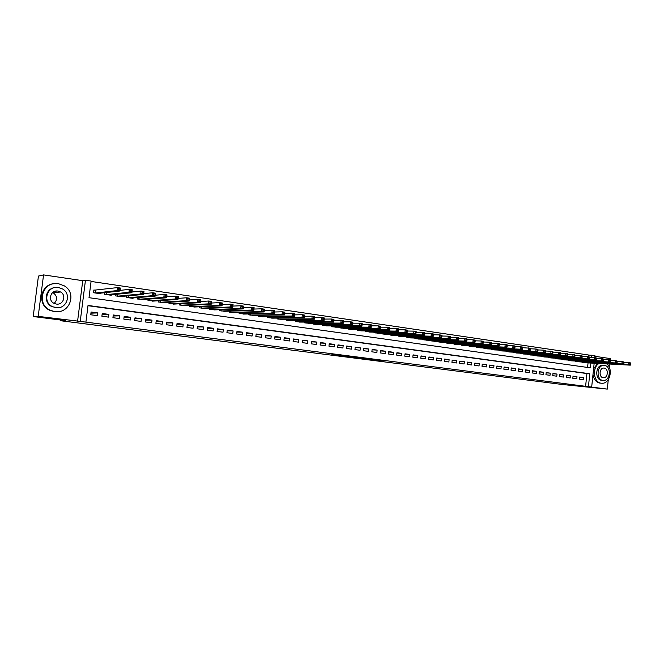 <?xml version="1.0" encoding="UTF-8"?>
<svg xmlns="http://www.w3.org/2000/svg" width="664" height="664" viewBox="0 0 664 664"><rect width="100%" height="100%" fill="white"/><g stroke="black" fill="none" stroke-linecap="round" stroke-linejoin="round"><path stroke-width="1" d="M366.213 359.108L384.107 360.917L366.213 359.108M55.643 291.405L56.075 291.72M331.859 354.568L347.546 356.253L331.859 354.568M33.2 316.529L38.437 276.066L43.558 274.896L38.205 316.371L33.2 316.529L65.611 320.654L60.366 320.704L562.449 384.506L607.303 389.104L80.228 321.393L85.465 280.225L91.117 281.063L89.009 297.688L590.387 367.839L590.885 363.042M38.205 316.371L80.228 321.393M353.978 357.539L372.944 359.49L353.978 357.539M351.339 357.232L341.296 355.929L350.194 356.568L360.444 357.888L351.347 357.174M607.303 389.104L608.29 379.584M609.502 367.856L609.901 364.055M610.282 360.361L610.465 358.601L594.886 356.302M95.832 290.268L93.881 289.985L93.533 292.741L100.222 293.695L100.281 293.189M579.398 379.177L583.324 379.692L583.548 377.584L579.622 377.061L579.398 379.177M572.816 378.306L576.775 378.829L576.999 376.712L573.04 376.181L572.816 378.306M566.184 377.434L570.168 377.957L570.393 375.832L566.409 375.301L566.184 377.434M559.486 376.554L563.512 377.077L563.736 374.944L559.711 374.413L559.486 376.554M552.739 375.658L556.797 376.197L557.021 374.056L552.963 373.508L552.739 375.658M545.933 374.762L550.024 375.301L550.249 373.151L546.165 372.604L545.933 374.762M539.068 373.857L543.193 374.405L543.426 372.238L539.301 371.691L539.068 373.857M532.146 372.944L536.304 373.492L536.537 371.325L532.379 370.769L532.146 372.944M525.166 372.031L529.366 372.579L529.598 370.404L525.398 369.84L525.166 372.031M518.127 371.101L522.361 371.657L522.593 369.466L518.36 368.902L518.127 371.101M511.023 370.163L515.289 370.728L515.53 368.528L511.263 367.956L511.023 370.163M503.86 369.217L508.167 369.79L508.4 367.582L504.101 367.009L503.86 369.217M496.639 368.263L500.98 368.835L501.22 366.619L496.879 366.047L496.639 368.263M489.343 367.308L493.726 367.881L493.966 365.656L489.592 365.075L489.343 367.308M481.998 366.337L486.413 366.918L486.654 364.685L482.238 364.096L481.998 366.337M474.577 365.358L479.034 365.947L479.284 363.698L474.826 363.108L474.577 365.358M467.099 364.37L471.589 364.968L471.838 362.71L467.34 362.112L467.099 364.37M459.546 363.382L464.086 363.98L464.335 361.714L459.795 361.108L459.546 363.382M451.927 362.378L456.508 362.976L456.757 360.701L452.184 360.096L451.927 362.378M444.249 361.365L448.864 361.971L449.121 359.689L444.498 359.066L444.249 361.365M436.489 360.336L441.153 360.95L441.411 358.66L436.746 358.037L436.489 360.336M428.67 359.307L433.368 359.929L433.625 357.622L428.927 357L428.67 359.307M420.777 358.269L425.516 358.892L425.773 356.576L421.034 355.945L420.777 358.269M412.809 357.215L417.598 357.846L417.855 355.522L413.066 354.883L412.809 357.215M404.766 356.161L409.597 356.792L409.862 354.46L405.032 353.812L404.766 356.161M396.649 355.091L401.529 355.73L401.795 353.381L396.914 352.733L396.649 355.091M388.465 354.012L393.387 354.659L393.652 352.302L388.731 351.646L388.465 354.012M380.198 352.924L385.17 353.572L385.435 351.206L380.472 350.542L380.198 352.924M371.857 351.82L376.87 352.484L377.144 350.102L372.13 349.43L371.857 351.82M363.432 350.708L368.495 351.38L368.769 348.99L363.706 348.309L363.432 350.708M354.933 349.588L360.046 350.268L360.32 347.861L355.215 347.181L354.933 349.588M346.351 348.459L351.513 349.139L351.787 346.724L346.633 346.035L346.351 348.459M337.694 347.322L342.898 348.002L343.18 345.579L337.976 344.89L337.694 347.322M328.946 346.168L334.208 346.857L334.49 344.425L329.228 343.72L328.946 346.168M320.114 345.006L325.426 345.703L325.709 343.255L320.405 342.549L320.114 345.006M311.2 343.827L316.562 344.533L316.852 342.076L311.491 341.362L311.2 343.827M302.203 342.641L307.615 343.354L307.905 340.881L302.493 340.159L302.203 342.641M293.114 341.445L298.576 342.159L298.866 339.678L293.405 338.955L293.114 341.445M283.935 340.234L289.454 340.964L289.753 338.466L284.233 337.727L283.935 340.234M274.672 339.013L280.241 339.744L280.54 337.237L274.971 336.499L274.672 339.013M265.309 337.777L270.937 338.524L271.236 336.001L265.608 335.254L265.309 337.777M255.856 336.532L261.541 337.279L261.84 334.747L256.163 333.992L255.856 336.532M246.311 335.278L252.054 336.034L252.353 333.486L246.618 332.722L246.311 335.278M236.666 334L242.468 334.764L242.775 332.207L236.973 331.436L236.666 334M226.93 332.722L232.782 333.494L233.097 330.921L227.237 330.141L226.93 332.722M217.087 331.427L223.004 332.199L223.32 329.618L217.402 328.829L217.087 331.427M207.151 330.116L213.127 330.904L213.443 328.306L207.467 327.51L207.151 330.116M197.108 328.788L203.151 329.585L203.466 326.978L197.432 326.173L197.108 328.788M186.966 327.452L193.066 328.257L193.382 325.634L187.29 324.82L186.966 327.452M176.715 326.099L182.882 326.912L183.206 324.281L177.039 323.459L176.715 326.099M166.357 324.738L172.59 325.559L172.914 322.911L166.689 322.082L166.357 324.738M155.899 323.36L162.19 324.19L162.514 321.525L156.223 320.687L155.899 323.36M145.325 321.965L151.683 322.804L152.014 320.123L145.657 319.276L145.325 321.965M134.634 320.554L141.058 321.401L141.399 318.712L134.975 317.857L134.634 320.554M123.836 319.135L130.327 319.99L130.667 317.284L124.176 316.421L123.836 319.135M112.922 317.691L119.487 318.562L119.827 315.84L113.262 314.968L112.922 317.691M101.891 316.238L108.522 317.118L108.863 314.379L102.231 313.499L101.891 316.238M585.615 386.182L586.934 373.558L87.988 305.706M97.791 312.91L91.084 312.014L90.736 314.769L97.442 315.657L97.791 312.91L90.943 313.159M588.686 356.767L588.868 355.057L91.068 281.445M587.574 367.441L588.047 362.893M585.1 362.735L581.207 361.938M578.56 361.797L574.634 360.992M571.97 360.859L568.01 360.046M565.321 359.905L561.329 359.083M558.615 358.95L554.598 358.12M551.859 357.987L547.808 357.141M545.044 357.008L540.952 356.161M538.172 356.028L534.047 355.165M531.241 355.041L527.083 354.169M524.245 354.036L520.053 353.157M517.198 353.032L512.965 352.136M510.085 352.011L505.819 351.115M502.914 350.99L498.606 350.077M495.676 349.953L491.285 349.455L491.335 349.032M488.372 348.907L483.948 348.409L483.998 347.977M481.01 347.861L476.544 347.355L476.594 346.907M473.581 346.799L469.083 346.293L469.133 345.836M466.086 345.72L461.546 345.214L461.596 344.749M458.534 344.641L453.944 344.135L454.002 343.653M450.906 343.554L446.274 343.039L446.332 342.549M443.203 342.45L438.539 341.935L438.597 341.437M435.443 341.337L430.728 340.823L430.787 340.317M427.608 340.217L422.852 339.702L422.91 339.179M419.698 339.088L414.9 338.565L414.958 338.034M411.721 337.943L406.874 337.42L406.941 336.872M403.662 336.797L398.782 336.266L398.84 335.71M395.536 335.627L390.606 335.104L390.673 334.531M387.336 334.457L382.356 333.926L382.422 333.336M379.061 333.27L374.031 332.739L374.098 332.133M370.703 332.075L365.632 331.535L365.698 330.921M362.27 330.871L357.149 330.332L357.224 329.693M353.754 329.651L348.583 329.112L348.658 328.456M345.164 328.423L339.943 327.875L340.018 327.211M336.482 327.178L331.212 326.63L331.294 325.941M327.726 325.924L322.405 325.377L322.488 324.671M318.878 324.654L313.508 324.107L313.591 323.376M309.955 323.376L304.527 322.828L304.618 322.082M300.933 322.082L295.455 321.534L295.546 320.762M291.836 320.778L286.3 320.231L286.392 319.434M282.64 319.459L277.054 318.911L277.145 318.089M273.361 318.131L267.716 317.575L267.816 316.728M263.981 316.778L258.279 316.23L258.387 315.358M254.511 315.425L248.751 314.869L248.867 313.972M244.95 314.047L239.131 313.499L239.248 312.561M235.288 312.661L229.412 312.113L229.528 311.142M225.536 311.258L219.601 310.719L219.718 309.706M215.684 309.847L209.683 309.299L209.807 308.254M205.724 308.411L199.665 307.872L199.798 306.785M195.664 306.967L189.539 306.428L189.68 305.299M185.505 305.506L179.313 304.967L179.454 303.797M175.238 304.021L168.98 303.498L169.129 302.269M164.863 302.527L158.538 302.004L158.696 300.726M154.38 301.016L147.989 300.502L148.155 299.165M143.789 299.489L137.332 298.983L137.506 297.58M133.082 297.945L133.032 298.368L126.55 297.447L126.741 295.97M122.267 296.376L122.209 296.825L115.66 295.895L115.86 294.343M111.336 294.791L111.278 295.264L104.655 294.326L104.862 292.683M60.457 319.998L60.366 320.704M77.555 321.401L82.743 280.681L43.558 274.896M82.743 280.681L85.465 280.225M588.868 355.057L594.952 355.655L594.745 357.655M588.453 386.423L589.773 373.749L88.021 305.457L85.905 322.115M594.164 363.216L591.699 386.838M591.466 357.473L591.707 355.182M586.934 373.558L589.773 373.749M583.548 377.584L579.597 377.293M576.999 376.712L573.015 376.422M570.393 375.832L566.384 375.542M563.736 374.944L559.686 374.654M557.021 374.056L552.938 373.766M550.249 373.151L546.132 372.861M543.426 372.238L539.276 371.948M536.537 371.325L532.354 371.035M529.598 370.404L525.373 370.114M522.593 369.466L518.335 369.176M515.53 368.528L511.23 368.238M508.4 367.582L504.067 367.292M501.22 366.619L496.846 366.337M493.966 365.656L489.559 365.366M486.654 364.685L482.205 364.395M479.284 363.698L474.793 363.416M471.838 362.71L467.307 362.428M464.335 361.714L459.762 361.423M456.757 360.701L452.142 360.419M449.121 359.689L444.465 359.407M441.411 358.66L436.713 358.377M433.625 357.622L428.886 357.348M425.773 356.576L420.993 356.302M417.855 355.522L413.025 355.248M409.862 354.46L404.99 354.186M401.795 353.381L396.873 353.115M393.652 352.302L388.689 352.036M385.435 351.206L380.422 350.949M377.144 350.102L372.081 349.845M368.769 348.99L363.664 348.733M360.32 347.861L355.165 347.612M351.787 346.724L346.583 346.483M343.18 345.579L337.918 345.338M334.49 344.425L329.178 344.193M325.709 343.255L320.347 343.031M316.852 342.076L311.433 341.852M307.905 340.881L302.435 340.673M298.866 339.678L293.347 339.478M289.753 338.466L284.167 338.275M280.54 337.237L274.904 337.055M271.236 336.001L265.542 335.826M261.84 334.747L256.088 334.59M252.353 333.486L246.543 333.336M242.775 332.207L236.899 332.075M233.097 330.921L227.163 330.796M223.32 329.618L217.319 329.51M213.443 328.306L207.384 328.215M203.466 326.978L197.341 326.904M193.382 325.634L187.198 325.584M183.206 324.281L176.948 324.248M172.914 322.911L166.589 322.903M162.514 321.525L156.123 321.542M152.014 320.123L145.54 320.172M141.399 318.712L134.858 318.795M130.667 317.284L124.052 317.4M119.827 315.84L113.137 315.998M108.863 314.379L102.098 314.587M363.54 358.751L371.309 359.315L363.54 358.751M348.409 356.751L354.584 357.423L348.451 356.402M583.946 362.668L630.319 365.15L628.634 364.901L628.866 362.668L623.986 362.419M630.128 363.449L628.866 362.668L630.543 362.909L630.8 363.548L630.128 363.449L630.036 364.353L630.709 364.445L630.8 363.548M630.036 364.353L628.634 364.901L582.311 362.436M630.709 364.445L630.319 365.15M599.003 363.474C591.823 367.516 593.624 382.713 601.31 383.211L602.157 383.261C609.934 383.676 613.42 368.703 606.697 363.889M593.002 374.388C593.757 379.376 596.056 382.281 599.891 383.095L600.522 383.145M602.115 380.339L601.617 380.298C594.745 379.791 595.409 365.291 602.298 365.316L603.269 365.366M602.929 380.397L603.576 380.439C610.556 380.704 611.436 366.038 604.481 365.424L603.617 365.383C596.712 365.358 596.048 379.891 602.929 380.397M604.207 368.08L603.667 368.055C599.219 368.014 598.762 377.393 603.202 377.733L603.642 377.758C608.133 377.907 608.68 368.47 604.207 368.08M597.583 363.399L593.566 368.952M54.83 311.582C69.554 314.172 77.231 293.272 64.375 285.885L58.415 283.669C42.513 280.582 35.516 304.519 50.671 310.42L54.83 311.582M53.394 283.794C39.749 285.254 37.259 305.473 50.132 310.445L54.282 311.615L57.237 311.707M57.735 307.722L52.149 306.735C42.936 302.942 45.077 288.4 54.963 287.562M55.842 307.639C66.583 309.557 72.069 294.177 62.557 288.973L58.432 287.495C47.086 285.312 41.948 302.269 52.655 306.702L55.842 307.639M57.975 291.073C50.73 289.695 47.376 300.443 54.141 303.39L56.307 304.054C63.296 305.315 66.798 295.231 60.524 291.961L57.975 291.073M55.469 292.641L54.473 291.944M52.663 292.558L53.394 292.924C57.403 296.227 57.66 299.721 54.157 303.398M577.398 361.739L623.562 364.171L621.869 363.922L622.102 361.672L617.18 361.432M623.363 362.461L622.102 361.672L623.795 361.921L624.044 362.561L623.363 362.461L623.272 363.366L623.952 363.465L624.044 362.561M623.272 363.366L621.869 363.922L575.754 361.507M623.952 363.465L623.562 364.171M570.799 360.793L616.756 363.175L615.047 362.926L615.279 360.668L610.307 360.428M616.541 361.465L615.279 360.668L616.989 360.925L617.229 361.565L616.541 361.465L616.449 362.37L617.13 362.469L617.229 361.565M616.449 362.37L615.047 362.926L569.139 360.56M617.13 362.469L616.756 363.175M564.143 359.846L609.884 362.179L608.158 361.93L608.39 359.664L603.369 359.423M609.66 360.461L608.39 359.664L610.116 359.913L610.349 360.56L609.66 360.461L609.569 361.365L610.257 361.465L610.349 360.56M609.569 361.365L608.158 361.93L562.466 359.606M610.257 361.465L609.884 362.179M557.428 358.892L602.953 361.174L601.211 360.917L601.451 358.643L596.372 358.402M602.713 359.44L601.451 358.643L603.194 358.9L603.41 359.539L602.713 359.44L602.621 360.353L603.319 360.452L603.41 359.539M602.621 360.353L601.211 360.917L555.743 358.651M603.319 360.452L602.953 361.174M550.663 357.921L595.965 360.154L594.205 359.905L594.446 357.614L589.317 357.373M595.708 358.411L594.446 357.614L596.197 357.871L596.413 358.518L595.708 358.411L595.608 359.332L596.313 359.431L596.413 358.518M595.608 359.332L594.205 359.905L548.962 357.68M596.313 359.431L595.965 360.154M543.833 356.95L588.902 359.133L587.134 358.875L587.374 356.576L582.187 356.344M588.636 357.381L587.374 356.576L589.142 356.834L589.35 357.481L588.636 357.381L588.545 358.303L589.25 358.402L589.35 357.481M588.545 358.303L587.134 358.875L542.114 356.709M589.25 358.402L588.902 359.133M536.952 355.97L581.788 358.095L579.996 357.838L580.236 355.531L574.999 355.298M581.506 356.336L580.236 355.531L582.029 355.788L582.22 356.443L581.506 356.336L581.407 357.257L582.12 357.365L582.22 356.443M581.407 357.257L579.996 357.838L535.217 355.721M582.12 357.365L581.788 358.095M530.005 354.983L574.601 357.058L572.791 356.792L573.04 354.468L567.753 354.244M574.302 355.281L573.04 354.468L574.841 354.734L575.032 355.389L574.302 355.281L574.211 356.211L574.933 356.319L575.032 355.389M574.211 356.211L572.791 356.792L528.262 354.734M574.933 356.319L574.601 357.058M523.008 353.978L567.355 356.004L565.529 355.738L565.778 353.406L560.433 353.182M567.039 354.219L565.778 353.406L567.596 353.671L567.77 354.327L567.039 354.219L566.94 355.149L567.67 355.257L567.77 354.327M566.94 355.149L565.529 355.738L521.248 353.729M567.67 355.257L567.355 356.004M515.945 352.974L560.034 354.941L558.2 354.667L558.441 352.327L553.037 352.111M559.711 353.148L558.441 352.327L560.283 352.601L560.449 353.256L559.711 353.148L559.611 354.086L560.35 354.186L560.449 353.256M559.611 354.086L558.2 354.667L514.168 352.717M560.35 354.186L560.034 354.941M508.823 351.962L552.655 353.862L550.796 353.597L551.045 351.239L545.584 351.024M552.315 352.061L551.045 351.239L552.904 351.513L552.216 353.007L552.954 353.115L553.054 352.169M552.216 353.007L550.796 353.597L507.03 351.704M552.954 353.115L552.655 353.862M501.635 350.932L545.202 352.783L543.326 352.509L543.584 350.144L538.056 349.936M544.845 350.966L543.584 350.144L545.451 350.426L544.746 351.912L545.493 352.028L545.592 351.082M544.746 351.912L543.326 352.509L499.826 350.675M545.493 352.028L545.202 352.783M494.389 349.903L537.682 351.688L535.79 351.414L536.047 349.04L529.706 348.749L529.598 349.704L530.362 349.82L530.345 348.202L522.792 347.72M537.309 349.87L536.047 349.04L537.931 349.322L537.209 350.816L537.964 350.924L538.064 349.978M537.209 350.816L535.79 351.414L492.564 349.637M537.964 350.924L537.682 351.688M487.077 348.857L530.088 350.584L485.243 348.592M529.598 349.704L528.179 350.31L528.436 347.928L529.706 348.749M530.362 349.82L530.088 350.584M479.699 347.803L522.427 349.471L520.501 349.198L520.759 346.799L514.276 346.492L514.177 347.455L514.949 347.571L514.957 345.944L506.449 345.346L506.35 346.317L507.138 346.434L507.147 344.799L499.345 344.325M522.029 347.629L520.759 346.799L522.684 347.081L521.921 348.592L522.692 348.7L522.8 347.745M521.921 348.592L520.501 349.198L477.848 347.538M522.692 348.7L522.427 349.471M472.262 346.749L514.7 348.351L470.394 346.475M514.177 347.455L512.749 348.069L513.006 345.662L514.276 346.492M514.949 347.571L514.7 348.351M464.759 345.678L506.889 347.214L462.866 345.404M506.35 346.317L504.922 346.932L505.188 344.516L506.449 345.346M507.138 346.434L506.889 347.214M457.181 344.591L499.004 346.068L497.029 345.786L497.286 343.354L491.377 343.172M498.556 344.193L497.286 343.354L499.27 343.645L498.448 345.164L499.245 345.28L499.353 344.309M498.448 345.164L497.029 345.786L455.28 344.325M499.245 345.28L499.004 346.068M449.545 343.504L491.053 344.915L489.053 344.624L489.318 342.184L483.334 342.002M490.58 343.022L489.318 342.184L491.319 342.475L490.48 344.002L491.277 344.118L491.385 343.147M490.48 344.002L489.053 344.624L447.627 343.23M491.277 344.118L491.053 344.915M441.834 342.408L483.019 343.744L481.002 343.454L481.267 341.005L475.216 340.831M482.529 341.852L481.267 341.005L483.284 341.296L482.429 342.832L483.234 342.948L483.342 341.968M482.429 342.832L481.002 343.454L439.9 342.126M483.234 342.948L483.019 343.744M434.057 341.296L474.909 342.566L472.868 342.275L473.141 339.81L467.016 339.644M474.403 340.657L473.141 339.81L475.183 340.109L474.295 341.645L475.117 341.761L475.225 340.781M474.295 341.645L472.868 342.275L432.098 341.022M475.117 341.761L474.909 342.566M426.205 340.175L466.726 341.379L464.667 341.08L464.933 338.607L458.733 338.449M466.203 339.453L464.933 338.607L466.991 338.906L466.086 340.449L466.916 340.566L467.024 339.578M466.086 340.449L464.667 341.08L424.238 339.893M466.916 340.566L466.726 341.379M418.287 339.047L458.459 340.175L456.375 339.877L456.649 337.387L450.375 337.237M457.911 338.242L456.649 337.387L458.733 337.694L458.749 338.366L457.911 338.242L457.803 339.238L458.633 339.362L458.749 338.366M457.803 339.238L456.375 339.877L416.295 338.764M458.633 339.362L458.459 340.175M410.294 337.91L450.109 338.964L448.009 338.657L448.283 336.158L441.934 336.017M449.545 337.022L448.283 336.158L450.383 336.465L450.383 337.146L449.545 337.022L449.437 338.017L450.275 338.142L450.383 337.146M449.437 338.017L448.009 338.657L408.285 337.619M450.275 338.142L450.109 338.964M402.226 336.756L441.676 337.744L439.551 337.436L439.834 334.922L433.409 334.789M441.095 335.785L439.834 334.922L441.958 335.229L441.942 335.909L441.095 335.785L440.987 336.789L441.834 336.914L441.942 335.909M440.987 336.789L439.551 337.436L400.201 336.465M441.834 336.914L441.676 337.744M394.092 335.594L433.16 336.507L431.019 336.192L431.301 333.668L424.794 333.544M432.563 334.531L431.301 333.668L433.443 333.984L433.418 334.656L432.563 334.531L432.447 335.544L433.31 335.669L433.418 334.656M432.447 335.544L431.019 336.192L392.042 335.303M433.31 335.669L433.16 336.507M385.875 334.424L424.562 335.254L422.404 334.938L422.686 332.407L416.096 332.291M423.947 333.27L422.686 332.407L424.844 332.722L424.811 333.403L423.947 333.27L423.831 334.291L424.694 334.415L424.811 333.403M423.831 334.291L422.404 334.938L383.809 334.133M424.694 334.415L424.562 335.254M377.584 333.245L415.88 333.992L413.697 333.677L413.979 331.128L407.314 331.029M415.241 332L413.979 331.128L416.17 331.444L416.112 332.124L415.241 332L415.124 333.021L416.004 333.145L416.112 332.124M415.124 333.021L413.697 333.677L375.492 332.946M416.004 333.145L415.88 333.992M369.209 332.05L407.107 332.722L404.907 332.398L405.189 329.834L398.441 329.751M406.451 330.713L405.189 329.834L407.397 330.157L407.331 330.838L406.451 330.713L406.335 331.734L407.215 331.867L407.331 330.838M406.335 331.734L404.907 332.398L367.109 331.751M407.215 331.867L407.107 332.722M360.759 330.846L398.251 331.436L396.026 331.112L396.317 328.531L389.494 328.464M397.57 329.41L396.317 328.531L398.541 328.863L398.251 331.436L398.458 329.543L397.57 329.41L397.454 330.44L398.342 330.572M397.454 330.44L396.026 331.112L358.635 330.539M398.458 329.543L398.541 328.863M352.235 329.626L389.303 330.132L387.054 329.8L387.344 327.219L380.447 327.161M388.598 328.099L387.344 327.219L389.594 327.551L389.303 330.132L389.502 328.232L388.598 328.099L388.481 329.137L389.386 329.269M388.481 329.137L387.054 329.8L350.086 329.319M389.502 328.232L389.594 327.551M343.628 328.398L380.264 328.821L377.99 328.489L378.281 325.883L371.317 325.841M379.534 326.771L378.281 325.883L380.555 326.223L380.264 328.821L380.447 326.904L379.534 326.771L379.418 327.817L380.331 327.95M379.418 327.817L377.99 328.489L341.462 328.091M380.447 326.904L380.555 326.223M334.93 327.161L371.126 327.493L368.835 327.161L369.134 324.547L362.087 324.522M370.379 325.435L369.134 324.547L371.425 324.879L371.126 327.493L371.3 325.567L370.379 325.435L370.263 326.481L371.184 326.613M370.263 326.481L368.835 327.161L332.747 326.854M371.3 325.567L371.425 324.879M326.157 325.908L361.905 326.148L359.581 325.817L359.888 323.185L352.767 323.177M361.133 324.082L359.888 323.185L362.204 323.526L361.905 326.148L362.063 324.215L361.133 324.082L361.017 325.128L361.946 325.269M361.017 325.128L359.581 325.817L323.949 325.592M362.063 324.215L362.204 323.526M317.301 324.646L352.584 324.796L350.235 324.455L350.542 321.816L343.354 321.824M351.787 322.712L350.542 321.816L352.883 322.156L352.584 324.796L352.725 322.845L351.787 322.712L351.671 323.766L352.609 323.907M351.671 323.766L350.235 324.455L315.068 324.331M352.725 322.845L352.883 322.156M308.353 323.368L343.163 323.426L340.798 323.086L341.105 320.43L333.834 320.463M342.35 321.326L341.105 320.43L343.471 320.778L343.163 323.426L343.296 321.467L342.35 321.326L342.226 322.389L343.172 322.53M342.226 322.389L340.798 323.086L306.104 323.053M343.296 321.467L343.471 320.778M299.323 322.082L333.652 322.048L331.253 321.7L331.56 319.027L324.215 319.085M332.805 319.932L331.56 319.027L333.959 319.384L333.652 322.048L333.768 320.073L332.805 319.932L332.681 321.002L333.643 321.144M332.681 321.002L331.253 321.7L297.049 321.758M333.768 320.073L333.959 319.384M290.201 320.787L324.032 320.646L321.617 320.297L321.924 317.616L314.495 317.691M323.169 318.521L321.924 317.616L324.347 317.973L324.032 320.646L324.14 318.662L323.169 318.521L323.044 319.591L324.015 319.733M323.044 319.591L321.617 320.297L287.91 320.455M324.14 318.662L324.347 317.973M280.996 319.467L314.313 319.235L311.873 318.878L312.188 316.188L304.676 316.288M313.425 317.093L312.188 316.188L314.628 316.545L314.313 319.235L314.404 317.234L313.425 317.093L313.3 318.172L314.279 318.313M313.3 318.172L311.873 318.878L278.681 319.143M314.404 317.234L314.628 316.545M271.692 318.147L304.494 317.807L302.02 317.45L302.344 314.744L294.75 314.869M303.581 315.657L302.344 314.744L304.809 315.101L304.494 317.807L304.568 315.798L303.581 315.657L303.456 316.736L304.444 316.886M303.456 316.736L302.02 317.45L269.352 317.807M304.568 315.798L304.809 315.101M262.305 316.803L294.567 316.371L292.069 316.006L292.392 313.284L284.715 313.433M293.629 314.197L292.392 313.284L294.891 313.649L294.567 316.371L294.625 314.346L293.629 314.197L293.496 315.284L294.501 315.433M293.496 315.284L292.069 316.006L259.939 316.471M294.625 314.346L294.891 313.649M252.818 315.45L284.541 314.91L282.017 314.545L282.341 311.806L274.572 311.989M283.569 312.727L282.341 311.806L284.864 312.171L284.541 314.91L284.582 312.868L283.569 312.727L283.445 313.823L284.449 313.972M283.445 313.823L282.017 314.545L250.428 315.109M284.582 312.868L284.864 312.171M243.232 314.089L274.398 313.433L271.85 313.068L272.174 310.312L264.322 310.536M273.402 311.233L272.174 310.312L274.722 310.686L274.398 313.433L274.423 311.383L273.402 311.233L273.277 312.337L274.298 312.487M273.277 312.337L271.85 313.068L240.824 313.74M274.423 311.383L274.722 310.686M233.554 312.702L264.147 311.947L261.566 311.574L261.898 308.801L253.955 309.059M263.127 309.731L261.898 308.801L264.479 309.183L264.147 311.947L264.164 309.88L263.127 309.731L262.994 310.843L264.031 310.993M262.994 310.843L261.566 311.574L231.122 312.362M264.164 309.88L264.479 309.183M223.785 311.308L253.789 310.445L251.183 310.063L251.515 307.283L243.472 307.573M252.735 308.212L251.515 307.283L254.121 307.664L253.789 310.445L253.781 308.362L252.735 308.212L252.602 309.324L253.648 309.474M252.602 309.324L251.183 310.063L221.319 310.959M253.781 308.362L254.121 307.664M213.908 309.905L243.314 308.918L240.675 308.536L241.015 305.739L232.881 306.079M242.236 306.677L241.015 305.739L243.647 306.129L243.314 308.918L243.29 306.826L242.236 306.677L242.103 307.797L243.157 307.947M242.103 307.797L240.675 308.536L211.426 309.548M243.29 306.826L243.647 306.129M203.931 308.478L232.724 307.382L230.059 306.992L230.4 304.178L222.166 304.56M231.62 305.116L230.4 304.178L233.064 304.577L232.724 307.382L232.682 305.274L231.62 305.116L231.479 306.245L232.549 306.403M231.479 306.245L230.059 306.992L201.424 308.121M232.682 305.274L233.064 304.577M193.855 307.042L222.017 305.83L219.319 305.432L219.668 302.61L211.343 303.041M220.88 303.548L219.668 302.61L222.357 303L222.017 305.83L221.959 303.705L220.88 303.548L220.747 304.676L221.826 304.834M220.747 304.676L219.319 305.432L191.315 306.685M221.959 303.705L222.357 303M183.671 305.589L211.193 304.253L208.463 303.855L208.811 301.016L200.387 301.498M210.023 301.962L208.811 301.016L211.534 301.414L211.193 304.253L211.119 302.12L210.023 301.962L209.882 303.099L210.978 303.257M209.882 303.099L208.463 303.855L181.114 305.224M211.119 302.12L211.534 301.414M173.387 304.129L200.246 302.659L197.49 302.261L170.797 303.755M198.91 301.498L200.005 301.655L200.146 300.51L199.042 300.352L198.91 301.498L197.49 302.261L197.839 299.406L189.306 299.945M199.042 300.352L197.839 299.406L200.594 299.804L200.246 302.659L200.005 301.655M200.146 300.51L200.594 299.804M162.987 302.643L189.174 301.058L186.385 300.651L186.742 297.771L178.11 298.385M187.945 298.725L186.742 297.771L189.522 298.186L189.174 301.058L189.057 298.891L187.945 298.725L187.804 299.879L188.916 300.045M187.804 299.879L186.385 300.651L160.373 302.269M189.057 298.891L189.522 298.186M152.488 301.149L177.977 299.431L175.155 299.016L175.512 296.127L166.772 296.808M176.715 297.082L175.512 296.127L178.334 296.542L177.977 299.431L177.844 297.248L176.715 297.082L176.574 298.244L177.703 298.402M176.574 298.244L175.155 299.016L149.848 300.767M177.844 297.248L178.334 296.542M141.872 299.63L166.656 297.779L163.8 297.364L164.166 294.459L155.31 295.214M165.361 295.422L164.166 294.459L167.013 294.882L166.656 297.779L166.498 295.588L165.361 295.422L165.212 296.584L166.357 296.75M165.212 296.584L163.8 297.364L139.199 299.248M166.498 295.588L167.013 294.882M131.148 298.103L155.202 296.119L152.313 295.696L152.678 292.774L143.714 293.613M153.874 293.737L152.678 292.774L155.567 293.197L155.202 296.119L155.027 293.911L153.874 293.737L153.724 294.907L154.878 295.082M153.724 294.907L152.313 295.696L128.451 297.713M155.027 293.911L155.567 293.197M120.308 296.559L143.615 294.434L140.702 294.011L141.067 291.073L131.987 292.002M142.254 292.036L141.067 291.073L143.98 291.496L143.615 294.434L143.424 292.21L142.254 292.036L142.104 293.214L143.275 293.388M142.104 293.214L140.702 294.011L117.578 296.169M143.424 292.21L143.98 291.496M109.352 294.99L131.895 292.733L128.949 292.301L129.314 289.346L120.118 290.384M130.501 290.317L129.314 289.346L132.269 289.778L131.895 292.733L131.679 290.492L130.501 290.317L130.352 291.504L131.53 291.679M130.352 291.504L128.949 292.301L106.589 294.6M131.679 290.492L132.269 289.778M98.272 293.413L120.043 291.006L117.055 290.575L117.428 287.603L93.848 290.218M118.607 288.574L117.428 287.603L120.416 288.043L120.043 291.006L119.802 288.749L118.607 288.574L118.458 289.77L119.653 289.944M118.458 289.77L117.055 290.575L95.483 293.015M119.802 288.749L120.416 288.043M568.741 360.079L568.699 360.494M562.076 359.124L562.026 359.548M555.353 358.153L555.303 358.585M548.572 357.182L548.522 357.622M548.315 357.166L548.273 357.581M541.733 356.194L541.683 356.643M541.475 356.186L541.434 356.609M534.835 355.207L534.786 355.663M534.586 355.19L534.537 355.622M527.888 354.202L527.839 354.667M527.631 354.194L527.581 354.634M520.875 353.19L520.817 353.671M520.617 353.182L520.568 353.638M513.795 352.177L513.745 352.659M513.546 352.161L513.496 352.625M506.665 351.148L506.607 351.646M506.416 351.14L506.358 351.605M499.469 350.111L499.411 350.617M499.22 350.102L499.162 350.584M492.207 349.065L492.149 349.579M491.958 349.056L491.908 349.546M484.886 348.011L484.828 348.534M484.637 348.002L484.587 348.5M477.499 346.94L477.441 347.479M477.25 346.932L477.192 347.446M470.046 345.869L469.987 346.417M469.805 345.861L469.747 346.384M462.526 344.782L462.468 345.346M462.285 344.774L462.227 345.313M454.948 343.686L454.881 344.267M454.699 343.678L454.641 344.234M447.295 342.582L447.229 343.172M447.046 342.574L446.988 343.139M439.568 341.47L439.502 342.076M439.327 341.462L439.269 342.043M431.783 340.341L431.708 340.964M431.542 340.333L431.476 340.931M423.922 339.204L423.848 339.843M423.682 339.196L423.615 339.81M415.988 338.059L415.913 338.706M415.747 338.051L415.681 338.673M407.978 336.905L407.903 337.569M407.746 336.897L407.671 337.536M399.902 335.735L399.828 336.416M399.67 335.727L399.595 336.382M391.752 334.548L391.669 335.254M391.511 334.548L391.436 335.22M383.518 333.361L383.443 334.075M383.286 333.353L383.211 334.042M375.218 332.158L375.135 332.896M374.986 332.149L374.903 332.863M366.835 330.938L366.744 331.701M366.603 330.938L366.52 331.668M358.369 329.709L358.286 330.489M358.145 329.709L358.054 330.456M349.828 328.472L349.737 329.269M349.604 328.472L349.513 329.244M341.205 327.219L341.113 328.041M340.981 327.219L340.889 328.008M332.506 325.949L332.407 326.804M332.274 325.949L332.183 326.771M323.717 324.671L323.617 325.551M323.493 324.671L323.393 325.518M314.844 323.385L314.736 324.281M314.62 323.385L314.52 324.248M305.888 322.073L305.78 323.003M305.664 322.073L305.556 322.97M296.841 320.753L296.725 321.716M296.617 320.753L296.509 321.683M287.711 319.425L287.587 320.413M287.487 319.425L287.379 320.38M278.482 318.073L278.365 319.093M278.266 318.081L278.15 319.069M269.169 316.711L269.044 317.766M268.953 316.711L268.837 317.732M259.765 315.334L259.632 316.421M259.549 315.334L259.425 316.396M250.27 313.939L250.129 315.068M250.054 313.947L249.921 315.043M240.675 312.528L240.534 313.698M240.459 312.536L240.327 313.674M230.981 311.101L230.84 312.321L230.981 311.101M230.773 311.109L230.632 312.287M221.195 309.656L221.046 310.918L221.195 309.656M220.987 309.665L220.838 310.893M211.31 308.196L211.152 309.507L211.301 308.196M211.102 308.204L210.953 309.482M201.316 306.718L201.15 308.088L201.308 306.718M201.117 306.726L200.96 308.054M191.041 306.643L191.215 305.224L191.058 306.643M191.033 305.232L190.858 306.619M180.832 305.191L181.015 303.705L180.857 305.191M180.84 303.722L180.658 305.166M170.523 303.714L170.714 302.178L170.548 303.722M170.54 302.186L170.357 303.697M160.107 302.228L160.306 300.618L160.132 302.236M160.14 300.626L159.941 302.211M149.823 299.041L149.607 300.734M149.624 299.049L149.425 300.709M139.199 297.439L138.975 299.215M139.008 297.455L138.793 299.19M128.459 295.812L128.227 297.688M128.276 295.829L128.044 297.663M117.611 294.169L117.362 296.136M117.428 294.185L117.188 296.111M106.647 292.492L106.381 294.567M106.464 292.509L106.207 294.542M95.624 290.292L95.284 292.99M95.45 290.292L95.11 292.965M603.111 377.725L603.642 377.758M602.298 365.316L603.617 365.383M53.394 292.924L60.524 291.961M52.149 306.735L52.655 306.702M50.671 310.42L50.132 310.445M149.79 299.041L149.574 300.734M139.158 297.439L138.942 299.215M128.418 295.82L128.185 297.679M117.57 294.169L117.32 296.127M106.605 292.492L106.34 294.567M95.583 290.292L95.242 292.982"/></g></svg>
